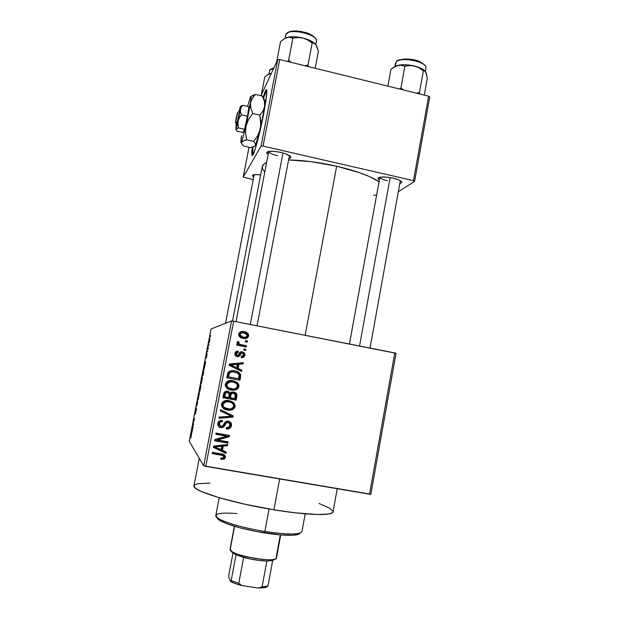 <?xml version="1.0" encoding="UTF-8"?>
<svg xmlns="http://www.w3.org/2000/svg" width="619" height="619" viewBox="0 0 619 619"><rect width="100%" height="100%" fill="white"/><g stroke="black" fill="none" stroke-linecap="round" stroke-linejoin="round"><path stroke-width="0.93" d="M266.681 89.972L263.632 97.67M263.16 96.99L265.597 90.475C267.694 87.666 267.037 95.543 263.624 114.105L265.706 102.189L266.82 91.07L266.596 89.77L266.085 89.755L263.16 96.99M379.346 180.191L377.907 178.496C379.323 176.593 384.399 176.477 393.127 178.14L386.117 177.065L380.406 177.158L377.93 178.365L379.346 180.191M268.731 151.446C269.219 152.955 272.151 154.379 277.513 155.709C272.151 154.379 269.219 152.955 268.731 151.446L236.017 321.694M268.12 154.51L266.681 152.692C267.834 150.874 272.492 150.765 280.647 152.367L273.613 151.299L268.367 151.523L266.688 152.947L268.12 154.51M253.697 177.127L252.39 175.649C252.823 174.55 255.577 174.31 260.645 174.937L256.576 174.589L252.931 175.045L252.413 175.889L253.697 177.127M279.664 478.944L273.915 509.801C307.705 515.41 333.068 515.937 333.045 511.805L331.946 513.027L328.101 514.095L317.307 514.521L294.837 512.772L273.915 509.801L279.664 478.944M336.643 166.194L305.144 335.297L336.643 166.194L311.048 161.629L288.586 159.95C303.194 160.213 319.211 162.294 336.643 166.194C356.265 170.836 370.402 176.028 379.06 181.754L369.241 176.485L359.856 172.794L336.643 166.194M387.339 180.794C382.805 179.688 380.329 178.504 379.911 177.243M396.036 353.294L370.858 494.225L396.036 353.294L394.783 352.931L369.528 494.202L205.763 466.401L233.665 321.23L396.036 353.294M231.583 320.936L203.705 465.844L189.244 441.308L211.017 329.014L231.583 320.936L233.665 321.23L394.783 352.931L369.528 494.202L370.858 494.225L203.705 465.844L205.763 466.401L233.665 321.23L231.583 320.936L211.017 329.014L189.244 441.308L203.705 465.844L231.583 320.936M209.771 340.558L209.802 338.237L208.858 342.787L209.702 340.891L209.849 338.144L208.959 343.259L209.764 340.574M208.247 348.35L208.085 346.408L207.497 349.364L208.061 349.302L208.247 348.35L207.883 347.305L207.497 349.364L208.061 349.302L208.247 348.35M206.816 355.801L207.04 353.542L206.135 357.008L206.576 354.285L206.189 358.115L206.761 353.735L205.972 357.975L206.885 354.486L206.189 358.115L206.816 355.801M203.527 372.723L203.844 369.048L202.258 375.3L202.986 375.516L203.659 369.233L202.258 375.3L202.986 375.516L203.527 372.723M200.517 388.229L200.873 385.227L200.448 386.442L200.324 385.691L199.256 390.798L199.945 391.185L200.873 385.227L200.448 386.442L200.432 385.413L199.256 390.798L199.945 391.185L200.517 388.229M197.546 403.565L197.461 400.067L197.368 404.029L196.161 406.768L197.546 403.565L196.161 406.768L197.546 403.565L197.461 400.067L197.546 403.565M193.577 424.023L193.082 423.404L194.567 418.947L193.933 418.235L194.25 419.759L192.78 424.201L193.391 424.982L193.082 423.404L194.567 418.947L193.933 418.235L194.25 419.759L192.78 424.201L193.391 424.982L193.577 424.023M190.892 437.672L191.511 434.29L191.039 433.161L191.31 435.149L190.652 438.043L191.441 433.757L191.039 433.161L190.853 434.112L191.317 434.979L190.892 437.672M192.022 432.07L193.182 426.081L191.782 429.315L191.82 433.076L193.182 426.081L191.782 429.315L192.022 432.07M196.061 411.256L196.455 408.099L195.248 412.695L195.836 408.733L195.031 412.827L196.269 409.058L195.542 413.562L196.37 408.161L195.016 413.67L196.223 409.097L195.233 414.212L196.061 411.256M198.335 398.915L199.303 392.338L197.979 397.522L197.871 399.603L198.335 398.915L199.333 392.345L198.281 395.773L197.925 399.688L198.335 398.915M201.376 383.246L202.359 376.762L201.059 381.528L200.85 383.873L201.376 383.246L202.359 376.762L201.283 380.275L200.951 384.082L201.376 383.246M204.518 367.578L205.67 361.643L204.332 364.591L204.324 368.576L205.67 361.643L204.332 364.591L204.518 367.578M207.721 351.066L207.427 352.018L207.721 351.066M208.982 344.559L208.688 345.526L208.982 344.559M210.715 335.63L210.414 336.604L210.715 335.63M247.445 341.015L245.565 340.651L245.333 341.85L247.213 342.214L247.445 341.015L246.548 341.146L246.377 342.052L246.548 341.146L247.445 341.015L245.565 340.651L245.333 341.85L247.213 342.214L247.445 341.015M245.875 349.255L243.994 348.892L243.762 350.099L245.642 350.462L245.875 349.255L244.992 349.317L244.807 350.3L244.992 349.317L245.875 349.255L243.994 348.892L243.762 350.099L245.642 350.462L245.875 349.255M241.874 370.193L238.129 368.413L238.934 364.235L243.074 363.933L243.313 362.672L229.363 364.026L229.115 365.295L241.634 371.462L241.874 370.193L241.023 370.085L240.837 371.075L241.023 370.085L241.874 370.193L238.129 368.413L238.934 364.235L243.074 363.933L243.313 362.672L229.363 364.026L229.115 365.295L241.634 371.462L241.874 370.193M232.233 390.04L235.854 389.289L237.147 388.345L238.083 386.442L238.903 386.689L238.083 386.442L237.92 384.36L236.737 382.635L237.549 382.852L233.479 380.855L236.737 382.635L238.106 385.064L238.083 386.442L235.367 389.513L236.172 389.784L238.3 388.183L238.973 385.622L238.524 384.105L237.069 382.434L233.649 380.894L229.378 380.677L226.407 382.116L225.27 384.461L226.206 387.517L229.107 389.513L232.597 390.295L236.172 389.784L230.639 389.862L236.172 389.784L238.903 386.689L238.934 385.297L237.549 382.852L233.03 380.762C229.401 379.88 226.833 381.018 225.316 384.167L225.27 385.405C226.237 388.229 228.279 389.808 231.398 390.14L228.914 389.436M225.695 409.391L231.019 409.476L233.371 408.099L234.315 406.188L235.104 406.598L234.315 406.188L234.152 404.099L232.961 402.381L233.75 402.76L231.56 401.36L232.961 402.381L234.353 404.888L234.315 406.188L231.591 409.275L232.852 409.484L234.771 407.627L235.174 405.538L233.75 402.76L231.049 401.166L226.887 400.485L223.962 401.112L222.198 402.512L221.432 405.321L222.376 407.48L227.003 409.971L229.997 410.242L232.365 409.708L231.591 409.275L226.848 409.646L227.583 410.088L232.365 409.708L235.104 406.598L235.15 405.29L233.75 402.76L229.216 400.686C225.579 399.812 223.002 400.957 221.486 404.122L221.432 405.29C222.368 408.161 224.418 409.763 227.583 410.088L224.573 409.035M228.473 422.336L227.397 421.872L229.989 424.301L229.935 425.292C229.394 427.102 228.171 427.891 226.268 427.667L226.214 428.913C228.929 429.331 230.678 428.255 231.467 425.679L230.926 422.723L229.084 421.392L227.359 421.121L225.146 422.096L222.585 426.158L220.202 426.073L219.288 424.611L219.575 422.978L220.418 422.042L222.399 421.756L222.461 420.502L220.921 420.471L218.832 421.423L217.989 422.715L217.749 424.905L218.824 426.723L221.099 427.636L223.382 427.141L226.562 422.723L228.365 422.468L229.695 423.419L229.997 424.812L228.62 427.265L226.268 427.667L226.214 428.913L227.931 428.967L230.841 427.288L231.467 425.679L230.701 425.106C230.098 427.381 228.604 428.472 226.237 428.394L226.453 428.402M226.244 452.118L222.469 450.369L223.273 446.137L227.452 445.773L227.699 444.496L213.617 446.075L213.369 447.367L225.997 453.394L226.244 452.118L222.469 450.369L223.273 446.137L227.452 445.773L227.699 444.496L213.617 446.075L213.369 447.367L225.997 453.394L226.244 452.118M223.033 455.391L220.674 454.307L221.354 455.127L223.111 455.607L222.414 454.787L223.861 457.101C223.204 458.184 222.182 458.517 220.813 458.106L220.751 459.36L224.101 459.182L225.254 457.975L224.89 455.305L222.221 454.029L212.418 452.319L212.185 453.541L223.111 455.607L223.877 456.644L223.575 457.704L220.813 458.106L220.751 459.36L224.101 459.182L223.397 458.323L220.79 458.602L222.592 458.571M228.194 441.873L217.54 440.008L229.177 436.735L229.432 435.428L216.108 433.083L215.876 434.306L226.562 436.186L214.886 439.467L214.638 440.767L227.962 443.096L228.194 441.873L217.54 440.008L229.177 436.735L229.432 435.428L216.108 433.083L215.876 434.306L226.562 436.186L214.886 439.467L214.638 440.767L227.962 443.096L228.194 441.873M233.154 415.883L220.604 409.67L220.356 410.946L231.483 416.27L219.188 417.036L218.948 418.297L232.93 417.074L233.154 415.883L220.604 409.67L220.356 410.946L231.483 416.27L219.188 417.036L218.948 418.297L232.93 417.074L233.154 415.883M236.876 396.4L236.783 394.094L235.166 392.477L231.746 392.005L230.129 393.057L228.744 391.618L226.244 391.208L224.047 392.663L222.894 397.731L236.156 400.16L236.876 396.4L236.063 396.075L235.359 399.797L236.156 400.16L236.953 394.713L233.696 391.997L230.129 393.057L227.599 391.231C225.44 390.953 224.117 391.858 223.621 393.963L222.894 397.731L236.156 400.16L222.933 397.53L235.359 399.797L236.063 396.075L236.876 396.4M240.629 376.723L240.543 374.41L239.112 372.607L235.963 371.16L231.924 370.665L228.256 372.151L226.716 377.799L239.955 380.267L240.629 376.723L239.793 376.561L239.12 380.074L239.955 380.267L240.683 374.936C239.584 372.53 237.626 371.183 234.825 370.897C232.148 370.154 229.873 370.696 227.985 372.537L226.716 377.799L239.955 380.267L226.724 377.76L239.12 380.074L239.793 376.561L240.629 376.723M242.238 352.041L240.992 351.762L244.033 354.037L244.025 355.306L244.9 355.291L244.428 352.969L241.797 351.716L240.071 352.188L238.075 355.205L236.938 355.36L236.334 353.666L236.969 352.637L238.168 352.412L238.23 351.174L237.673 351.159L235.336 352.397L235.174 355.337L236.636 356.544L238.323 356.683L239.568 355.971L241.379 353.232L242.671 353.124L243.391 353.72L243.546 354.95L242.756 356.157L241.317 356.405L241.557 357.658L243.994 356.962L244.9 355.291L244.025 355.306C243.685 356.761 242.764 357.542 241.255 357.635C243.159 357.844 244.373 357.062 244.9 355.291L244.907 354.014L242.354 351.793C240.675 351.546 239.514 352.257 238.888 353.936L238.075 355.205L237.209 355.445L236.303 354.509L236.334 353.666L238.168 352.412L238.23 351.174C236.481 351.004 235.39 351.762 234.949 353.449L234.918 354.594L237.17 356.683C238.872 356.784 240.04 355.979 240.683 354.269L241.441 353.186L242.369 353.039L243.553 354.153L243.546 354.95L241.317 356.405L241.611 357.596M246.524 345.82L240.11 344.458L238.895 343.622L239.089 342.067L237.781 341.456L237.147 342.191L237.286 343.352L238.477 344.265L236.945 343.971L236.713 345.178L246.3 347.019L246.524 345.82L245.642 345.913L245.457 346.864L245.642 345.913L246.524 345.82L239.646 344.257L238.748 343.251L239.089 342.067L237.781 341.456L237.046 342.849L238.477 344.265L236.945 343.971L236.713 345.178L246.3 347.019L246.524 345.82M241.65 331.691L244.172 331.66C241.557 330.972 239.723 331.769 238.671 334.059L238.663 335.189C239.429 337.076 240.868 338.136 242.988 338.369C245.642 339.08 247.499 338.291 248.583 335.985L247.964 333.54L245.836 332.117L242.029 331.49L239.429 332.581L238.671 334.059L238.833 335.738L241.348 337.912L246.354 338.338L247.801 337.471L248.583 335.985L247.677 336.156L245.317 338.539M277.722 59.687L261.063 146.123L243.236 177.08L249.008 147.268L243.236 177.08L261.063 146.123L263.06 146.107L279.734 59.54L428.658 96.169L413.477 180.64L263.06 146.107L413.477 180.64L414.614 181.352L398.311 191.774L414.614 181.352L429.756 97.067L414.614 181.352L413.477 180.64L428.658 96.169L429.756 97.067L428.658 96.169L279.734 59.54L263.06 146.107L261.063 146.123L277.722 59.687L279.734 59.54L277.722 59.687L260.978 95.744L277.722 59.687M252.335 147.136L251.794 153.473L252.32 155.601L255.051 149.512L259.322 133.905L263.624 114.105C260.266 131.677 255.144 151.16 253.039 154.727C251.67 156.994 251.438 154.464 252.335 147.136M253.21 179.642L243.236 177.08L253.21 179.642M288.833 158.673L290.69 157.83L290.551 156.599L289.793 155.88L285.127 153.636L280.647 152.367C287.34 154.061 290.729 155.787 290.829 157.551L288.833 158.673M399.781 183.65L401.708 182.605L401.236 181.382L399 180.013L393.127 178.14C398.86 179.572 401.731 181.027 401.739 182.52L399.781 183.65M373.698 195.38L376.677 194.792M262.239 166.627C262.549 165.056 263.988 163.718 266.565 162.627L263.88 164.159L262.239 166.635L232.543 321.068M262.224 166.72L262.943 169.691L264.777 171.92M199.264 458.308L193.971 485.783C191.256 490.488 231.266 502.961 273.915 509.801L244.691 504.183L218.964 497.661L201.26 491.447L196.285 488.793L194.83 487.625L193.971 485.776M194.002 485.66L194.598 484.87L197.709 483.71L209.988 483.083M319.087 503.502L329.749 508.184L333.053 511.426M231.181 425.462L231.475 423.938M234.81 406.451L235.088 404.981M224.573 455.112L224.697 456.582L225.409 457.426L225.455 456.605C224.821 454.88 223.49 453.975 221.486 453.882L212.418 452.319L212.185 453.541L221.354 455.127L220.674 454.307L212.317 452.868L221.997 454.617M224.101 459.182L225.409 457.426L224.697 456.582L223.397 458.323L224.101 459.182M222.987 458.478L224.271 457.627L224.689 455.46M225.44 451.746L225.277 452.597L225.997 453.394L213.447 446.941L225.277 452.597L225.44 451.746M226.802 444.597L227.452 445.773L226.724 445.03L222.577 445.394L223.273 446.137L222.577 445.394L221.772 449.587L222.469 450.369L221.772 449.587L222.577 445.394L226.724 445.03L226.802 444.597M216.41 445.974L214.275 446.121L214.901 446.872L221.641 446.284L220.991 449.688L214.901 446.872L214.275 446.121L216.054 446.005M217.13 445.912L220.952 445.541L217.13 445.912L217.78 446.655L217.13 445.912M221.641 446.284L220.952 445.541L221.641 446.284L220.991 449.688L214.901 446.872L221.641 446.284M227.351 441.726L227.962 443.096L227.227 442.376L214.747 440.202L227.227 442.376L227.351 441.726M225.834 435.521L226.562 436.186L225.834 435.521L215.977 433.787L225.834 435.521M228.581 435.281L228.434 436.07L229.177 436.735L228.434 436.07L216.882 439.32L217.54 440.008L216.882 439.32L228.434 436.07L228.581 435.281M225.037 425.005C225.548 423.334 226.577 422.468 228.132 422.413L227.397 421.872C225.85 421.926 224.829 422.777 224.326 424.441L225.037 425.005L224.326 424.441C223.513 426.375 222.097 427.226 220.085 427.002L220.759 427.59C222.794 427.814 224.217 426.955 225.037 425.005M221.455 421.191L221.71 421.214C220.109 420.99 219.103 421.632 218.677 423.148L219.343 423.706C219.768 422.173 220.79 421.524 222.399 421.756L221.71 421.214L221.749 420.44L222.399 421.756L222.461 420.502C220.024 420.154 218.468 421.144 217.78 423.466L217.71 424.58C218.02 426.282 219.033 427.288 220.759 427.59L218.468 426.383M229.703 421.671L230.763 423.698L230.701 425.106L231.467 425.679L231.529 424.255C231.15 422.545 230.09 421.524 228.341 421.191L224.821 422.475L222.469 426.236L221.045 426.375L218.677 423.148L219.644 425.562M227.188 428.371L228.241 428.124M228.821 427.853L230.075 426.7L230.794 424.332M231.529 424.255L230.732 423.481M230.539 422.839L230.16 422.173M219.25 425.292L218.716 424.479M218.631 424.123L219.288 424.572M218.608 423.76L218.639 423.373M218.731 422.909L219.521 421.647M220.217 421.307L220.704 421.206M219.397 426.824L220.759 427.071M222.082 426.855L222.964 426.352M223.637 425.601L225.084 423.063M225.169 422.932L226.322 421.926M227.63 421.926L228.071 422.081M232.357 415.488L232.156 416.572L232.93 417.074L232.156 416.572L219.056 417.724L232.156 416.572L232.357 415.488M230.717 415.782L220.379 410.83L230.717 415.782M222.353 403.998L223.049 404.393L225.842 401.863L228.945 401.893C231.282 402.118 232.829 403.279 233.587 405.375L233.556 406.327C232.434 408.679 230.531 409.53 227.838 408.88C225.386 408.679 223.769 407.488 223.002 405.306L223.049 404.393L222.353 403.998L222.708 403.077L225.13 401.483L222.298 404.462M226.585 401.36L227.815 401.46M230.725 402.327L228.202 401.514L225.123 401.483M223.049 406.559L222.399 405.368M223.002 405.306L224.457 407.627M228.945 401.893L231.491 402.706L232.876 403.82L233.595 405.43L233.038 407.519L231.266 408.749L229.564 409.035L224.418 407.604L223.002 405.321L223.699 403.054L225.842 401.863L228.945 401.893M227.985 391.324L229.37 392.756L228.001 391.332M234.245 392.121L236.149 394.396L236.133 395.688M236.172 395.301L236.179 394.891M236.164 394.535L235.019 392.593M232.434 392.872L232.69 392.91C231.073 392.717 230.144 393.444 229.897 395.1L230.655 395.417L229.897 395.1L229.44 397.475L230.198 397.808L230.655 395.417C230.902 393.746 231.839 393.011 233.471 393.212L235.406 394.806L234.841 398.659L229.44 397.475L230.167 394.11M230.4 393.653L232.195 392.856M233.703 393.258L233.015 392.98M223.97 396.469L224.372 394.373L223.97 396.469L224.682 396.802L223.97 396.469M224.473 393.908L224.674 393.212M224.89 392.779L225.448 392.322M225.896 392.175L226.376 392.137M226.608 392.16L227.134 392.26M227.769 392.531L226.848 392.191L229.2 393.955L228.643 397.53L224.682 396.802L225.084 394.69L224.372 394.373L225.084 394.69C225.215 393.073 226.051 392.338 227.583 392.485L226.848 392.191C225.331 392.044 224.504 392.771 224.372 394.373M224.682 396.802L225.765 392.895L227.103 392.431L228.868 393.142L229.216 394.28L228.643 397.53L224.682 396.802M229.487 389.606L231.823 390.016M226.144 384.213L226.871 384.445L229.664 381.923L232.752 381.969C235.058 382.202 236.597 383.347 237.379 385.397L237.363 386.411C236.241 388.755 234.338 389.591 231.653 388.933C229.231 388.724 227.63 387.548 226.833 385.405L226.871 384.445L226.144 384.213L226.5 383.293L228.922 381.714L226.144 384.213L226.105 385.173C226.593 386.875 227.73 387.927 229.517 388.337M230.369 381.598L231.599 381.699M232.845 381.954L228.914 381.722M229.123 388.214L228.078 387.757M227.513 387.401L226.09 384.67M232.752 381.969L235.297 382.79L236.675 383.904L237.394 385.513L236.845 387.602L235.081 388.817L233.371 389.096L228.241 387.649L226.833 385.366L227.521 383.115L229.417 381.977L232.752 381.969M236.265 371.392L234.036 370.781C236.814 371.067 238.748 372.398 239.839 374.789L239.901 375.408M239.847 374.843L238.733 372.847L236.675 371.555M227.761 376.708L228.171 374.58L227.761 376.708L228.504 376.878L227.761 376.708M233.765 371.973C231.877 371.431 230.214 371.748 228.759 372.924L229.51 373.056C230.98 371.864 232.667 371.547 234.578 372.104L237.711 373.195L239.12 375.006L238.64 378.766L228.504 376.878L229.51 373.056L228.984 372.669M231.111 371.802L231.506 371.771M231.877 371.771L232.287 371.787M232.465 371.795L233.131 371.872M228.914 374.735L228.171 374.588L228.914 374.735L229.618 372.924L231.227 372.042L233.912 371.996L236.969 372.816L239.027 374.627L238.64 378.766L228.504 376.878L228.914 374.735M228.759 372.924L228.171 374.588M242.424 362.757L242.215 363.879L243.074 363.933L238.106 364.173L238.934 364.235L238.106 364.173L237.317 368.32L241.023 370.085L237.317 368.32L238.106 364.173L242.215 363.879L242.424 362.757M232.001 364.661L229.881 364.769L233.038 365.86L230.639 364.831L237.309 364.351L236.667 367.717L229.881 364.769L230.933 364.73M232.705 364.606L236.497 364.289L232.705 364.606M237.309 364.351L236.497 364.289L237.309 364.351L236.667 367.717L230.639 364.831L237.309 364.351M241.518 353.07L240.598 353.217L241.441 353.186L240.598 353.217L239.847 354.292L240.683 354.269L239.847 354.292L237.363 356.714M237.356 352.451L237.046 351.213L238.23 351.174L237.41 351.228L237.356 352.451L235.529 353.697L236.334 353.666L235.529 353.697L235.499 354.532L236.845 355.453M241.944 357.534L243.747 356.165L243.932 353.673M243.785 353.356L242.64 352.226M236.133 355.376L235.576 354.788M236.435 352.544L237.046 352.443M238.052 356.505L240.01 353.998M240.806 353.109L241.278 353.047M243.948 349.116L244.992 349.317L243.948 349.116M236.899 344.226L238.477 344.265L236.899 344.226M238.261 342.191L237.417 341.796L239.089 342.067L238.261 342.191L237.928 343.019L238.748 342.903L237.928 343.367L238.818 344.365L245.642 345.913L239.282 344.559M238.153 342.384L237.982 342.802M245.511 340.945L246.548 341.146L245.511 340.945M248.583 335.985L248.559 334.74C247.732 332.906 246.269 331.877 244.172 331.66L243.306 331.869C245.387 332.086 246.834 333.107 247.662 334.925L247.677 336.156L248.583 335.985M245.472 338.492L246.238 338.144M246.501 337.982L247.407 336.96L247.724 335.305M248.559 334.74L247.662 334.925L246.099 332.875M245.627 332.612L242.486 331.738M243.522 337.479L242.354 337.332L243.213 337.169L240.033 334.98L240.033 334.353L239.236 334.399M239.274 334.26L240.404 333.161M241.286 332.945L239.197 334.546L239.205 335.165L242.346 337.332L244.946 337.316M241.789 337.2L239.398 335.668M239.197 334.546L240.033 334.353C240.868 332.821 242.199 332.333 244.033 332.875L247.213 335.034L247.221 335.684C246.385 337.216 245.054 337.711 243.213 337.169L242.354 337.332M230.198 397.808L231.514 393.583L233.471 393.212L235.158 394.187L234.841 398.659L230.198 397.808M240.033 334.353L241.116 333.022L244.033 332.875L246.664 334.082L247.221 335.684L245.859 337.138L243.213 337.169L240.582 335.962L240.033 334.353M191.511 434.221L190.853 434.112L191.511 434.221M191.991 430.561L191.96 428.835L192.594 427.915L192.076 430.576L191.96 428.835L192.509 427.899L191.991 430.561M193.523 424.332L192.78 424.201L193.523 424.332M194.49 419.318L193.747 419.187L194.49 419.318M196.115 408.114L195.364 410.792L196.115 408.114M198.111 398.737L198.359 395.82L199.411 393.344L198.25 398.621L198.591 394.736L199.109 393.297L199.186 394.342L198.134 398.744M199.991 390.929L199.256 390.798L199.991 390.929M199.906 387.881L200.463 386.326L199.813 390.024L199.906 387.881M200.045 390.187L200.866 386.21L200.045 390.187M201.368 380.29L202.436 377.76L201.268 383.006L201.368 380.298L202.258 378.023L201.392 383.176L201.368 380.298M202.993 375.439L202.258 375.3L202.993 375.439M203.078 374.541L202.529 374.387L203.666 370L203.171 374.557L202.529 374.387L203.666 370L203.078 374.541M204.432 366.394L204.332 365.024L205.028 363.771L204.518 366.409L204.332 365.024L204.943 363.755L204.432 366.394M208.216 348.528L207.674 348.427L208.216 348.528M208.216 348.497L207.767 348.412L208.216 348.497M208.085 346.408L207.883 347.305L208.085 346.408M209.137 342.315L209.795 338.949L209.137 342.315M252.428 153.613L253.009 146.935L252.591 155.4M265.961 91.163L263.795 97.144M299.023 534.011L292.377 535.249L280.19 534.886L255.825 531.419L239.553 527.713L226.531 523.62L218.817 519.836L217.145 517.639C217.153 518.544 218.244 519.612 220.41 520.858C229.262 525.407 243.894 529.431 264.321 532.92L264.886 531.497C245.851 528.494 226.113 523.032 219.172 518.977C212.008 513.994 217.88 512.192 236.783 513.553M219.203 497.738L215.822 515.472C214.159 519.163 238.88 527.45 264.886 531.497L269.087 508.988L264.886 531.497C287.526 534.785 299.875 534.816 301.933 531.589L305.19 513.824M295.712 534.948L297.538 533.64C290.698 534.506 279.811 533.795 264.886 531.497L264.321 532.92C278.643 535.126 289.112 535.799 295.712 534.948C298.18 534.576 299.581 533.965 299.913 533.129M396.075 62.07L396.756 61.327C396.137 59.795 409.298 57.165 418.947 61.289C428.433 66.372 425.377 67.757 425.911 68.059C427.961 61.807 400.137 56.213 396.075 62.07L395.301 66.272L396.075 62.07C399.882 56.499 426.22 61.273 425.934 67.486M424.309 95.102L427.334 78.288L424.309 95.102M425.245 71.286L420.347 67.997L412.478 65.575L403.836 64.716L396.454 65.831L390.953 69.22L387.85 86.134L390.953 69.22L394.605 66.728L398.319 65.25L401.785 65.173L404.888 66.248L400.919 88.006L403.588 90.003L400.919 88.006L404.888 66.248L409.724 65.56L414.614 66.055L419.241 67.951L423.396 70.883L419.481 92.571L419.697 93.964L419.481 92.571L423.396 70.883L424.688 70.906L425.833 72.137L427.334 78.288M419.481 92.571L416.363 93.144L419.481 92.571M400.919 88.006L399.541 89.004L400.919 88.006M426.135 72.972L426.862 75.41M398.319 65.25L394.45 66.813L400.091 65.041L404.888 66.248L409.724 65.56L414.614 66.055C408.478 64.608 403.046 64.337 398.319 65.25M398.28 60.492L404.137 59.053L412.355 59.54L420.061 61.815L424.572 65.057M425.4 71.471C423.551 69.266 419.961 67.463 414.614 66.055L419.241 67.951L423.396 70.883L424.688 70.906L426.166 73.181M390.148 177.56L359.538 345.998L390.148 177.56M250.269 324.495L283.007 152.97L250.269 324.495M230.508 550.399L230.136 549.865L234.586 526.32L230.136 549.865C231.521 555.568 276.979 563.452 276.476 557.92L280.732 534.932M280.322 534.893L276.221 557.03C276.956 558.16 276.12 558.957 273.699 559.421C265.744 561.24 238.833 556.202 232.079 551.637L230.036 549.231L234.377 526.251M236.017 554.848L231.475 551.815L236.017 554.848L243.631 557.417C251.995 559.622 259.748 560.822 266.897 561.015L258.765 560.404L249.534 558.849L236.017 554.848L231.166 580.583L230.485 581.411L228.891 577.488L228.86 574.958L232.961 553.254L228.86 574.958L228.891 577.488L230.485 581.411C233.131 582.928 236.984 584.321 242.044 585.597L238.764 583.33L243.631 557.417L238.764 583.33L231.166 580.583L238.764 583.33L242.044 585.597L235.352 583.593L230.485 581.411L231.166 580.583L236.017 554.848M274.333 559.661L272.522 560.257L274.511 559.243M266.897 561.015L272.693 560.52L266.897 561.015L262.1 586.82L258.2 588.011L242.044 585.597L258.2 588.011L265.048 587.648L267.95 586.1L272.693 560.52L267.95 586.1L262.1 586.82L267.95 586.1L265.791 587.47L258.2 588.011L262.1 586.82L266.897 561.015M285.908 34.44L289.205 31.793C293.391 30.439 299.217 30.795 306.676 32.861C312.997 34.641 316.758 39.562 316.371 40.018L316.471 41.341C318.739 34.447 288.106 27.491 285.908 34.44L285.181 38.216L285.908 34.44C287.99 27.693 317.64 34.06 316.51 40.993M315.172 68.252L318.414 51.145L315.172 68.252M308.378 66.581L307.96 65.119L312.162 43.021L314.042 43.191L315.798 44.591L318.414 51.145L316.572 45.829L314.955 43.663L309.167 40.103L303.024 38.053L307.852 40.011L312.162 43.021L307.96 65.119L304.71 65.684L307.96 65.119L308.378 66.581M291.394 62.403L288.624 60.353L292.872 38.192L297.925 37.519L303.024 38.053L294.273 36.761L287.139 37.419L290.187 37.21L292.872 38.192L288.624 60.353L287.378 61.42L288.624 60.353L291.394 62.403M276.592 62.117L280.531 41.697L283.827 39.043L287.139 37.419L284.941 38.355L288.709 37.14L292.872 38.192L297.925 37.519L303.024 38.053C296.663 36.552 291.363 36.343 287.139 37.419L283.827 39.043L280.531 41.697L276.592 62.117M315.852 44.661L315.798 44.591C313.554 41.906 309.291 39.724 303.024 38.053L307.852 40.011L312.162 43.021L314.042 43.191L315.845 44.653L316.471 41.341M289.112 31.979L293.004 31.066L301.051 31.484L309.183 33.875L314.568 37.38M268.522 74.203L271.408 73.29L267.632 74.744L264.762 76.98L261.241 95.164L264.762 76.98L267.632 74.744L270.511 73.437L268.344 74.319M273.629 68.508L269.861 69.986L268.832 74.032M271.246 69.08L273.83 68.067M236.768 124.535L237.116 123.692L235.816 121.641L237.588 112.573L239.538 111.281L237.588 112.573L235.816 121.641L237.588 112.573L235.816 121.641L237.116 123.692L239.576 111.072L236.721 124.736L235.468 122.485L237.232 113.447L236.311 117.316L235.468 122.485L237.441 113.308L235.468 122.485L236.729 124.481M235.909 129.332L237.015 131.182L243.004 132.567L237.015 131.182L235.909 129.588L236.272 128.721L238.439 127.862L237.874 122.686L240.59 107.776L240.334 106.723L238.934 111.675L240.334 106.723C240.783 105.671 240.783 106.63 240.342 109.617L238.129 120.937L239.383 117.695L241.387 114.801L247.499 116.233L244.52 129.27L238.439 127.862L237.874 124.427L238.129 120.937L239.383 117.695L241.387 114.801L240.28 110.894L241.209 107.304L242.834 105.307L248.9 106.739L247.499 116.233L241.387 114.801L240.458 112.194L240.342 109.617L241.209 107.304L242.834 105.307L240.652 106.275M235.885 129.294L236.001 126.044L235.963 129.123L238.129 120.937L235.963 129.123L238.439 127.862L244.52 129.27L247.499 116.233L248.9 106.739L242.834 105.307L241.201 105.895M236.001 126.044L236.357 123.901L236.001 126.044M244.52 129.27L243.004 132.567L244.52 129.27M241.789 143.972L243.577 146.022L250.386 147.585L243.577 146.022L241.789 143.972L241.418 142.447C240.675 143.569 240.706 141.341 241.526 135.762L240.884 141.852L241.062 142.78L241.572 142.146L246.076 125.881L250.981 99.35L251.012 96.587L250.269 97.4L247.577 106.422L250.238 97.477M264.081 98.537L262.417 96.084L264.344 101.237L264.692 106.375L263.044 111.056L259.818 115.142L260.839 125.672L260.289 129.185L257.713 135.677L253.658 141.403L246.641 139.793L245.534 132.899L246.076 125.881L247.12 122.531L248.629 119.328L252.722 113.47L259.818 115.142L260.885 122.152L260.289 129.185L264.692 106.375L263.044 111.056L259.818 115.142L252.722 113.47L250.811 108.201L250.517 103.017L251.136 100.618L253.697 96.324L255.446 94.421L262.417 96.084L264.344 101.237L264.692 106.375C265.358 101.183 265.296 99.071 264.499 100.038M263.408 97.33L262.417 96.084L255.446 94.421L250.95 96.471M254.966 145.96L255.5 145.341L253.666 146.688L250.386 147.585L253.666 146.688L255.5 145.341L260.289 129.185L257.713 135.677L253.658 141.403L255.384 143.515L255.5 145.341L257.558 139.608L262.913 116.945L264.692 106.375L265.002 99.922M241.441 143.02L242.215 141.395L246.641 139.793L253.658 141.403L255.384 143.515L255.655 144.9L255.152 145.844M250.269 97.4C251.275 95.187 251.36 97.059 250.517 103.017L252.219 98.382L255.446 94.421L252.095 95.674M250.517 103.017L246.076 125.881L248.629 119.328L252.722 113.47L250.811 108.201L250.517 103.017M244.845 140.227L246.641 139.793L245.534 132.899L246.076 125.881L241.572 142.146L244.845 140.227M266.24 90.629L265.597 90.475M379.617 177.313L377.907 178.496M268.507 151.493L266.681 152.692M253.674 174.798L252.39 175.649M337.231 488.716L333.045 511.805M289.584 155.725L290.829 157.551M400.539 180.849L401.739 182.52M225.455 456.605L224.736 455.777M235.15 405.29L234.353 404.888M236.953 394.713L236.149 394.396M238.934 385.297L238.106 385.064M226.833 385.405L226.105 385.173M240.683 374.936L239.839 374.789M236.303 354.509L235.499 354.532M244.907 354.014L244.033 354.037M238.748 343.251L237.928 343.367M240.033 334.98L239.205 335.165M219.172 518.977L220.41 520.858M394.891 66.512L395.495 63.215M425.315 71.363L425.911 68.059M400.307 180.702L370.046 348.064M379.88 177.251L349.441 344.009M257.024 325.826L289.413 155.609M254.161 174.713L225.502 323.327M273.699 559.421L271.903 560.698M232.079 551.637L233.293 553.471M266.812 586.402L265.048 587.648M285.111 38.254L285.746 34.943M273.861 67.989C270.812 69.042 269.474 69.707 269.853 69.986"/></g></svg>
